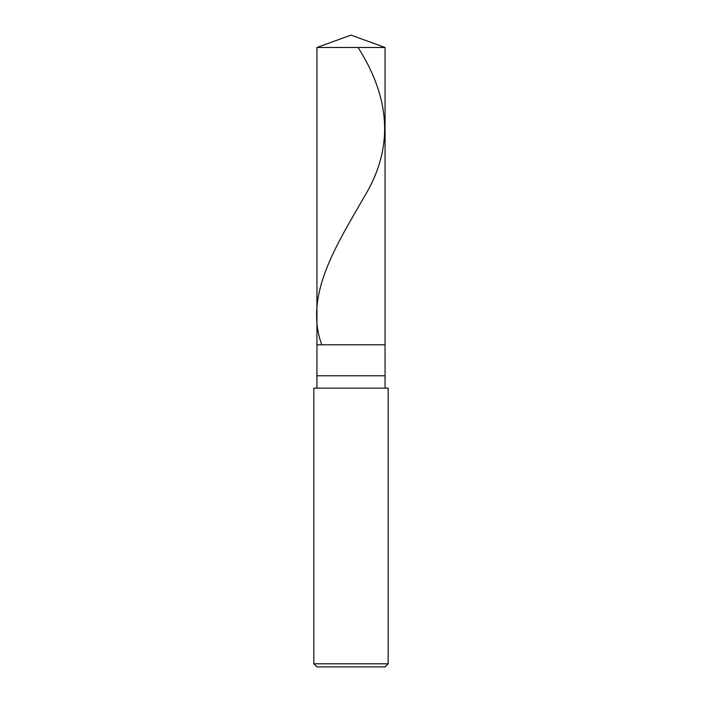 <?xml version="1.0" encoding="UTF-8"?>
<svg xmlns="http://www.w3.org/2000/svg" width="702" height="702" viewBox="0 0 702 702"><rect width="100%" height="100%" fill="white"/><g stroke="black" fill="none" stroke-linecap="round" stroke-linejoin="round"><path stroke-width="1.05" d="M316.935 47.499L351 35.1L385.065 47.499L316.935 47.499L385.065 47.499L385.065 344.805L316.935 344.805L316.935 47.499L316.935 344.805L385.065 344.805L385.065 47.499L351 35.1L316.935 47.499M385.065 344.805L316.935 344.805L385.065 344.805L385.065 375.781L316.935 375.781L316.935 344.805L316.935 375.781L385.065 375.781L385.065 388.162L385.065 344.805M316.935 388.162L316.935 375.781L316.935 388.162M388.162 388.162L313.838 388.162L388.162 388.162L388.162 663.802L313.838 663.802L313.838 388.162L313.838 663.802L388.162 663.802L385.065 666.9L316.935 666.9L313.838 663.802L316.935 666.9L385.065 666.9L388.162 663.802L388.162 388.162M358.108 47.499C389.461 96.841 394.603 146.191 364.979 195.533C336.67 245.086 303.975 294.638 321.534 344.191"/></g></svg>
